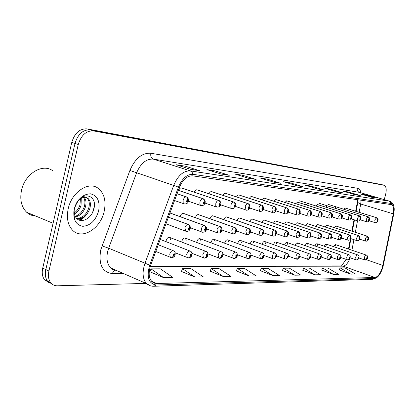 <?xml version="1.0" encoding="UTF-8"?>
<svg xmlns="http://www.w3.org/2000/svg" width="415" height="415" viewBox="0 0 415 415"><rect width="100%" height="100%" fill="white"/><g stroke="black" fill="none" stroke-linecap="round" stroke-linejoin="round"><path stroke-width="0.62" d="M336.466 206.95L334.848 208.174M327.316 205.83L325.619 207.106M317.802 204.662L316.028 205.996M307.914 203.449L306.052 204.849M297.622 202.188L295.662 203.656M286.905 200.87L284.84 202.411M275.726 199.501L273.552 201.119M264.07 198.074L261.772 199.776M251.889 196.58C251.002 196.331 250.193 196.928 249.467 198.38M239.165 195.024C238.21 194.749 237.354 195.382 236.597 196.923M225.843 193.395C224.816 193.094 223.913 193.763 223.125 195.398M211.889 191.683C210.779 191.362 209.819 192.072 209.01 193.81M197.255 189.894C196.056 189.541 195.04 190.298 194.204 192.155M181.895 188.016C180.592 187.632 179.508 188.436 178.652 190.423M345.275 208.029L343.734 209.202M326.87 225.246L324.976 226.938M317.475 224.474L315.488 226.242M307.707 223.664L305.627 225.516M297.545 222.829C296.741 222.632 296.014 223.28 295.366 224.769M286.967 221.958C286.111 221.745 285.349 222.424 284.68 223.996M275.949 221.05C275.031 220.822 274.227 221.537 273.542 223.192M264.459 220.106C263.473 219.857 262.628 220.609 261.927 222.357M252.465 219.12C251.407 218.85 250.52 219.644 249.799 221.496M239.937 218.093C238.801 217.802 237.862 218.638 237.126 220.598M226.839 217.014C225.61 216.697 224.619 217.585 223.872 219.67M213.128 215.893C211.806 215.546 210.758 216.474 209.995 218.679L209.99 218.705M198.764 214.716C197.369 214.327 196.274 215.271 195.475 217.553L195.444 217.699M183.695 213.486C182.221 213.051 181.07 214.01 180.24 216.371L180.177 216.661M335.917 225.993L334.106 227.612M326.937 245.805L326.439 244.196C325.666 244.036 324.981 244.731 324.385 246.287M317.672 245.436L317.148 243.792C316.329 243.626 315.618 244.352 315.006 245.976M308.044 245.058L307.499 243.377C306.628 243.195 305.881 243.958 305.258 245.664M298.032 244.663L297.467 242.941C296.538 242.749 295.755 243.548 295.122 245.338M287.616 244.253L287.03 242.49C286.039 242.287 285.219 243.123 284.576 245L284.576 245.006M276.774 243.828L276.162 242.023C275.124 241.795 274.274 242.645 273.61 244.575L273.589 244.668M265.47 243.387L264.832 241.535C263.748 241.286 262.866 242.147 262.181 244.134L262.135 244.316M253.679 242.925L253.02 241.027C251.884 240.747 250.961 241.629 250.255 243.672L250.188 243.963M241.374 242.448L240.684 240.498C239.497 240.192 238.532 241.089 237.8 243.19L237.712 243.595M228.509 241.95L227.799 239.948C226.549 239.605 225.542 240.518 224.78 242.687L224.676 243.226M215.053 241.426L214.316 239.372C213.004 238.988 211.951 239.917 211.157 242.158L211.033 242.848M200.959 240.882L200.201 238.775C198.816 238.345 197.711 239.289 196.892 241.608L196.751 242.464M186.19 240.316L185.412 238.153C183.949 237.665 182.787 238.625 181.926 241.027L181.78 242.08M170.684 239.72L169.885 237.499C168.34 236.955 167.121 237.925 166.218 240.42L166.078 241.696M335.865 246.157L335.382 244.58L333.416 246.583M355.645 211.23L357.823 199.719M348.486 249.036L350.338 239.248M351.868 231.181L354.031 219.748M346.011 259.5L341.55 265.896L343.091 266.171C345.809 265.761 348.175 262.975 350.193 257.819M104.16 211.432C106.297 200.953 104.258 193.219 98.054 188.234C88.649 180.93 71.665 192.114 68.216 208.693C66.327 218.062 67.837 225.298 72.739 230.403C82.237 240.15 100.632 228.478 104.16 211.432C106.297 200.953 104.258 193.219 98.054 188.234C88.649 180.93 71.665 192.114 68.216 208.693C66.327 218.062 67.837 225.298 72.739 230.403C82.237 240.15 100.632 228.478 104.16 211.432M382.469 267.182C380.472 273.355 377.972 276.789 374.963 277.49L156.678 283.518L154.121 283.087L151.957 281.671C148.746 277.967 148.316 272.546 150.655 265.408L179.353 187.528C182.74 179.576 187.155 175.68 192.607 175.846L391.604 204.642C393.617 205.726 394.183 208.797 393.301 213.85L382.469 267.182M382.915 267.177L393.783 213.725C394.795 207.775 394.037 204.372 391.516 203.521L192.985 174.331C187.004 174.134 182.154 178.403 178.429 187.139L149.685 265.144C146.407 277.132 148.617 283.751 156.31 285.012L374.683 278.486C377.982 277.713 380.726 273.942 382.915 267.177M381.598 184.571L87.031 128.894C79.81 128.51 74.721 132.997 71.774 142.361L42.729 268.111L45.816 269.558C44.81 274.294 45.385 278.159 47.543 281.152L52.083 284.114L47.543 281.152C45.385 278.159 44.81 274.294 45.816 269.558L75.016 143.419L45.816 269.558L48.923 271.011C47.912 275.762 48.482 279.637 50.63 282.631C52.332 284.783 54.567 285.842 57.332 285.8L146.075 283.404M87.031 128.894L90.273 129.9C83.057 129.522 77.973 134.029 75.016 143.419C77.973 134.029 83.057 129.522 90.273 129.9L381.494 184.545L90.273 129.9L93.536 130.907C86.33 130.538 81.241 135.062 78.274 144.487L48.923 271.011M381.701 184.597L384.098 185.277M149.862 271.732L163.692 277.671L172.946 277.495L160.34 268.827L151.013 268.873L149.836 271.794M181.422 271.431L194.972 277.08L203.36 276.919L191.009 268.666L182.543 268.707L181.397 271.488M210.109 271.156L223.374 276.54L231.015 276.4L218.918 268.521L211.204 268.562L210.089 271.213M236.306 270.907L249.28 276.053L256.268 275.923L244.43 268.386L237.37 268.422L236.285 270.959M339.205 269.926L350.784 274.133L355.489 274.045L344.912 267.862L340.139 267.882L339.185 269.968M321.677 270.092L333.52 274.46L338.583 274.367L327.767 267.95L322.631 267.976L321.656 270.139M302.794 270.274L314.912 274.813L320.375 274.709L309.31 268.049L303.78 268.074L302.774 270.321M282.408 270.466L294.806 275.192L300.714 275.083L289.395 268.152L283.414 268.183L282.387 270.518M260.314 270.679L273.003 275.607L279.414 275.482L267.841 268.261L261.351 268.298L260.293 270.73M384.228 199.61L385.488 195.091C386.754 189.774 386.324 186.511 384.207 185.303L93.536 130.907M372.006 197.353L359.966 193.815L364.588 194.547L376.55 198.054L372.006 197.353M355.344 194.78L343.013 191.133L347.983 191.917L360.236 195.532L355.344 194.78M337.369 192L324.738 188.239L330.101 189.09L342.65 192.819L337.369 192M317.926 188.996L304.983 185.111L310.788 186.034L323.643 189.878L317.926 188.996M190.677 169.336L176.11 164.719L185.215 166.161L199.688 170.726L190.677 169.336M221.107 174.035L206.872 169.59L215.12 170.892L229.262 175.296L221.107 174.035M248.699 178.3L234.791 174.004L242.303 175.192L256.117 179.446L248.699 178.3M273.833 182.185L260.252 178.035L267.12 179.119L280.607 183.233L273.833 182.185M296.818 185.733L283.564 181.723L289.867 182.719L303.033 186.698L296.818 185.733M289.867 182.719L289.644 183.565M302.556 186.605L303.033 186.698M267.12 179.119L266.876 180.058M280.12 183.134L280.607 183.233M242.303 175.192L242.033 176.24M255.619 179.347L256.117 179.446M215.12 170.892L214.82 172.069M228.753 175.197L229.262 175.296M185.215 166.161L184.882 167.499M199.164 170.622L199.688 170.726M310.788 186.034L310.586 186.797M323.181 189.79L323.643 189.878M330.101 189.09L329.915 189.78M342.199 192.731L342.65 192.819M347.983 191.917L347.812 192.55M359.795 195.449L360.236 195.532M364.588 194.547L364.427 195.128M376.12 197.976L376.55 198.054M273.003 275.607L261.351 268.298M294.806 275.192L283.414 268.183M314.912 274.813L303.78 268.074M333.52 274.46L322.631 267.976M350.784 274.133L340.139 267.882M249.28 276.053L237.37 268.422M223.374 276.54L211.204 268.562M194.972 277.08L182.543 268.707M163.692 277.671L151.013 268.873M42.729 268.111C41.728 272.837 42.309 276.696 44.472 279.684L49.006 282.641M365.278 260.06L367.379 258.052C367.415 256.994 367.166 256.989 366.616 258.037L366.787 258.861M366.881 258.363L367.114 257.725L366.865 258.353M366.756 258.861L365.117 260.055L364.624 259.94L364.365 257.518C364.946 255.811 365.62 255.018 366.393 255.126C367.436 255.547 367.82 256.496 367.545 257.969M335.688 225.947L367.109 236.166L368.188 238.319L367.586 239.128C367.55 240.207 367.804 240.223 368.354 239.17L368.219 238.319L367.856 239.476L368.089 238.822M368.219 238.319L367.415 236.254M335.797 225.957L367.208 236.171M368.058 238.817L368.188 238.319M345.093 207.993L376.535 217.699L377.614 219.82L377.028 220.609C376.981 221.698 377.23 221.724 377.769 220.687L377.645 219.826L377.292 220.977L377.614 219.82M377.645 219.826L376.753 217.751M345.197 208.008L376.628 217.709L345.207 208.008M356.672 259.961L358.809 257.907C358.845 256.833 358.581 256.828 358.021 257.897L358.202 258.737M358.295 258.229L358.539 257.575L358.28 258.218M358.171 258.737L356.511 259.956L355.997 259.832L355.722 257.362C356.314 255.619 357.014 254.81 357.818 254.935C358.954 255.313 359.349 256.278 358.991 257.824M347.734 259.852L349.907 257.762C349.938 256.662 349.663 256.662 349.088 257.746L349.28 258.607M349.373 258.089L349.622 257.425L349.357 258.073M349.248 258.602L347.573 259.847L347.033 259.717L346.738 257.207C347.345 255.422 348.071 254.597 348.906 254.732C350.063 255.121 350.457 256.097 350.099 257.668M338.433 259.743L340.648 257.606C340.668 256.491 340.388 256.486 339.797 257.596L339.968 258.467L340.118 257.948M340.093 257.938L340.004 258.467M339.968 258.467L338.272 259.738L337.711 259.598L337.395 257.041C338.018 255.209 338.77 254.369 339.641 254.525C340.814 254.945 341.218 255.941 340.85 257.507M328.753 259.624L331.009 257.45C331.025 256.304 330.729 256.304 330.122 257.435L330.309 258.327L330.698 257.098L330.345 258.327M330.309 258.327L328.592 259.619L328.006 259.474L327.663 256.869C328.307 254.992 329.085 254.136 329.998 254.307C331.186 254.748 331.595 255.765 331.227 257.341M326.626 225.195L358.425 235.596L359.52 237.79L358.902 238.615C358.871 239.714 359.136 239.735 359.701 238.661L359.551 237.79L359.183 238.967L359.52 237.79M359.551 237.79L358.762 235.699M326.735 225.205L358.529 235.601M317.216 224.416L349.399 235.004L350.504 237.24L349.871 238.08C349.845 239.206 350.12 239.222 350.701 238.127L350.54 237.24L350.167 238.443L350.504 237.24M350.54 237.24L349.648 235.051C350.95 235.979 351.365 236.981 350.893 238.06M317.33 224.427L349.508 235.009M307.427 223.607L340.01 234.387L341.13 236.669L340.471 237.525C340.45 238.672 340.741 238.692 341.338 237.577L341.166 236.669L340.782 237.894L341.13 236.669M341.166 236.669L340.274 234.439C341.597 235.388 342.017 236.41 341.54 237.499M307.546 223.618L340.124 234.392M52.492 170.607C42.403 163.126 24.77 173.942 21.487 190.444C19.692 199.76 21.419 207.038 26.664 212.273C29.268 214.617 32.297 215.883 35.763 216.065M77.034 202.489L74.529 208.18M81.257 198.303L81.05 205.332C79.836 209.103 77.631 211.987 74.425 213.979M80.411 198.863L79.965 204.917C78.933 208.226 77.029 210.913 74.254 212.973M84.167 197.275C86.102 199.657 86.517 202.904 85.402 207.018C83.508 212.371 80.24 215.675 75.592 216.931M83.493 197.39C85.075 199.817 85.345 202.883 84.307 206.597C82.575 211.583 79.556 214.825 75.25 216.319M75.743 204.699L78.279 200.933L75.722 204.745M74.959 206.644L74.555 208.06C73.813 211.494 74.14 214.42 75.535 216.832C79.576 224.479 91.061 219.312 93.583 209.855C98.531 195.138 82.061 190.023 75.81 204.554M78.279 200.933C81.631 197.208 84.842 196.331 87.907 198.313C90.387 200.554 91.015 204.019 89.79 208.719C87.176 215.603 82.917 218.938 77.008 218.715M86.014 197.384L86.802 197.893C89.282 200.134 89.91 203.599 88.686 208.288C86.284 214.768 82.274 218.129 76.666 218.373M74.544 207.951L74.327 208.807C73.491 212.563 73.673 215.909 74.876 218.845C73.766 215.546 73.621 212.075 74.446 208.429L74.928 206.722M98.635 211.012C100.207 201.322 97.484 195.59 90.465 193.81C82.818 194.116 77.403 199.231 74.223 209.15C72.744 219.172 75.613 224.889 82.818 226.305C90.371 225.661 95.642 220.562 98.635 211.012M94.221 206.971L92.638 212.273M83.28 217.361L79.094 220.064M86.652 214.456C84.582 217.216 82.253 219.156 79.67 220.272M318.668 259.505L320.971 257.284C320.977 256.117 320.671 256.112 320.043 257.269L320.245 258.177L320.645 256.921L320.287 258.177M320.245 258.177L318.507 259.5L317.89 259.344L317.532 256.688C318.191 254.763 319 253.892 319.949 254.079C321.158 254.556 321.573 255.588 321.2 257.165M308.158 259.38L310.503 257.108C310.503 255.92 310.181 255.915 309.538 257.093L309.751 258.026L309.912 257.471M309.881 257.461L309.829 257.098L310.166 256.745L310.218 257.103L309.792 258.026M309.751 258.026L307.997 259.375L307.349 259.209L306.965 256.506C307.645 254.52 308.485 253.632 309.481 253.845C310.612 254.416 311.037 255.464 310.747 256.984M297.187 259.245L299.583 256.927C299.573 255.713 299.236 255.707 298.572 256.911L298.805 257.86L298.966 257.3M298.93 257.284L298.878 256.916L299.225 256.558L299.277 256.927L298.847 257.865M298.805 257.86L297.026 259.245L296.341 259.069L295.937 256.309C296.642 254.271 297.514 253.368 298.556 253.601C299.713 254.234 300.138 255.298 299.843 256.792M297.249 222.767L330.226 233.744L331.362 236.073L330.688 236.944C330.672 238.122 330.973 238.137 331.585 237.001L331.398 236.073L331.009 237.323L331.263 236.623M331.398 236.073L330.511 233.801C331.86 234.797 332.291 235.834 331.798 236.918M297.368 222.777L330.345 233.749M331.227 236.612L331.362 236.073M286.651 221.885L320.032 233.074L321.179 235.45L320.484 236.343C320.479 237.541 320.79 237.562 321.423 236.4L321.22 235.455L320.821 236.732L321.179 235.45M321.22 235.455L320.339 233.137C321.558 233.837 321.999 234.89 321.651 236.306M286.775 221.901L320.157 233.08M275.601 220.972L309.398 232.374L310.56 234.802L309.839 235.715C309.844 236.939 310.171 236.96 310.819 235.772L310.602 234.807L310.192 236.109L310.467 235.378M310.602 234.807L310.591 233.515L309.73 232.447C310.804 232.706 311.245 233.78 311.058 235.673M275.736 220.982L309.528 232.384M310.42 235.367L310.56 234.802M285.733 259.11L288.176 256.74C288.155 255.495 287.803 255.49 287.118 256.724L287.367 257.694L287.533 257.118L287.413 257.694M287.491 257.103L287.803 256.361L287.471 257.087M287.367 257.694L285.567 259.105L284.846 258.919L284.415 256.107C285.141 254.006 286.054 253.088 287.144 253.347C288.321 254.027 288.757 255.106 288.451 256.589M273.75 258.965L276.245 256.543C276.214 255.272 275.845 255.261 275.145 256.527L275.41 257.518L275.581 256.927M275.534 256.911L275.856 256.154L275.913 256.537L275.456 257.518M275.41 257.518L273.589 258.965L272.821 258.758L272.37 255.894C273.122 253.731 274.071 252.792 275.223 253.083C276.395 253.767 276.836 254.867 276.54 256.382M261.217 258.815L263.764 256.335C263.717 255.033 263.333 255.028 262.607 256.32L262.897 257.336L263.069 256.729M263.089 256.729L262.944 257.336M262.897 257.336L261.051 258.815L260.63 258.721M248.082 258.659L250.686 256.122C250.629 254.784 250.224 254.779 249.472 256.102L249.783 257.144L249.96 256.522M249.903 256.506L249.835 256.107L250.255 255.718L250.323 256.112L249.835 257.144M249.783 257.144L247.916 258.659L247.49 258.561M234.309 258.493L236.965 255.894C236.898 254.525 236.472 254.52 235.694 255.873L236.031 256.942L236.078 255.879L236.514 255.479L236.088 256.942M236.031 256.942L234.143 258.493L233.702 258.395M264.085 220.017L298.292 231.648L299.469 234.127L298.722 235.056C298.738 236.311 299.08 236.332 299.749 235.118L299.516 234.127L299.096 235.461L299.381 234.714M299.516 234.127L299.506 232.815L298.65 231.726C299.76 232.058 300.211 233.152 300.004 235.009M264.225 220.033L298.427 231.653M299.329 234.703L299.469 234.127M252.061 219.027L286.869 230.958L287.621 231.669L287.943 232.737L287.107 234.371C287.128 235.653 287.486 235.673 288.176 234.434L287.927 233.422L287.496 234.781L287.88 233.422M287.927 233.422L287.917 232.078L287.076 230.973C288.218 231.363 288.674 232.478 288.451 234.319M252.206 219.037L286.827 230.89M239.497 217.984L274.73 230.164L275.493 230.885L275.819 231.985L275.752 232.68L274.953 233.65C274.984 234.963 275.358 234.989 276.074 233.718L275.804 232.685L275.358 234.076L275.669 233.297M275.804 232.685L275.793 231.305L274.969 230.185C276.146 230.657 276.608 231.793 276.364 233.593M239.652 217.994L274.694 230.097M275.607 233.282L275.752 232.68M226.362 216.895L262.015 229.329L262.788 230.071L263.115 231.191L263.053 231.907L262.223 232.898C262.264 234.242 262.659 234.268 263.395 232.971L263.105 231.907L263.043 232.95L262.648 233.329L262.97 232.54M263.105 231.907L263.1 230.501L262.29 229.365C263.572 230.133 264.044 231.29 263.707 232.831M226.517 216.91L261.984 229.262M262.908 232.525L263.053 231.907M212.605 215.759L248.689 228.458L249.467 229.215L249.799 230.361L249.737 231.093L248.87 232.11C248.933 233.489 249.342 233.515 250.105 232.182L249.788 231.098L249.737 232.161L249.322 232.55L249.737 231.093M249.788 231.098L249.783 229.651L249.005 228.504C250.323 229.36 250.805 230.532 250.437 232.032M212.771 215.774L248.658 228.385M219.841 258.322L222.565 255.656C222.476 254.255 222.03 254.245 221.226 255.635L221.589 256.729L221.631 255.64L222.092 255.235L221.646 256.729M221.589 256.729L219.675 258.317L219.229 258.218M204.637 258.14L207.422 255.407C207.318 253.964 206.846 253.959 206.016 255.381L206.405 256.506L206.592 255.837M206.514 255.806L206.437 255.386L206.924 254.976L207.002 255.396L206.468 256.506M206.405 256.506L204.465 258.135L204.009 258.037M188.628 257.948L191.481 255.142C191.357 253.664 190.864 253.658 189.997 255.116L190.418 256.268L190.444 255.121L190.957 254.706L190.485 256.273M190.418 256.268L188.457 257.948L187.99 257.84M171.753 257.746L174.674 254.862C174.533 253.347 174.01 253.337 173.112 254.836L173.569 256.024L173.766 255.318M173.662 255.277L173.584 254.846L174.129 254.421L174.207 254.857L173.636 256.024M173.569 256.024L171.582 257.746L171.11 257.637M198.188 214.565L234.698 227.539L235.487 228.317L235.824 229.49L235.756 230.242L234.859 231.285C234.932 232.696 235.367 232.722 236.151 231.357L235.813 230.242L235.767 231.337L235.331 231.736L235.684 230.911M235.813 230.242L235.813 228.764L235.061 227.602C236.426 228.561 236.913 229.76 236.514 231.191M198.36 214.581L234.672 227.467L198.38 214.581M235.606 230.89L235.756 230.242M183.062 213.31L219.992 226.574L220.796 227.373L221.133 228.577L221.065 229.345L220.132 230.413C220.225 231.861 220.676 231.886 221.491 230.491L221.128 229.35L221.086 230.47L220.63 230.875L220.998 230.035M221.128 229.35L221.128 227.83L219.976 226.502L220.412 226.657C221.766 227.768 222.253 228.987 221.88 230.309M183.243 213.326L219.976 226.502L183.254 213.331M220.915 230.009L221.065 229.345M169.963 213.009L204.522 225.563L205.332 226.377L205.679 227.612L205.607 228.4L204.637 229.495C204.745 230.984 205.223 231.015 206.068 229.583L205.669 228.406L205.638 229.557L205.155 229.967L205.067 229.521L205.55 229.111M205.669 228.406L205.596 226.611L204.512 225.485L205.005 225.667C206.395 226.974 206.888 228.209 206.483 229.381M169.979 212.962L204.512 225.485M205.456 229.085L205.607 228.4M168.417 217.206L188.218 224.494L189.043 225.329L189.39 226.6L189.318 227.41L188.306 228.53C188.431 230.06 188.934 230.092 189.816 228.624L189.385 227.415L189.359 228.592L188.851 229.013L189.318 227.41M189.385 227.415L189.313 225.568L188.218 224.416L188.784 224.629C190.195 226.154 190.693 227.415 190.262 228.4M168.438 217.154L188.218 224.416M336.269 206.909L368.095 216.775L369.189 218.938L368.582 219.743C368.541 220.853 368.8 220.879 369.36 219.82L369.22 218.944L368.857 220.116L369.189 218.938M369.22 218.944L368.333 216.838M336.378 206.924L328.395 204.45M327.108 205.783L359.323 215.816L360.428 218.02L359.805 218.84C359.774 219.971 360.038 220.002 360.614 218.923L360.464 218.025L360.096 219.219L360.324 218.544M360.464 218.025L359.582 215.883M327.217 205.799L359.426 215.826M360.298 218.534L360.428 218.02M317.584 204.616L350.198 214.814L351.318 217.066L350.675 217.901C350.649 219.058 350.929 219.084 351.515 217.984L351.355 217.066L350.981 218.29L351.318 217.066M351.355 217.066L350.483 214.892M317.698 204.631L350.307 214.83L317.708 204.631M307.681 203.397L340.699 213.777L341.836 216.07L341.171 216.921C341.151 218.103 341.441 218.134 342.043 217.014L341.872 216.075L341.488 217.32L341.836 216.07M341.872 216.075L341.011 213.865M307.8 203.412L340.814 213.787M297.368 202.131L330.796 212.693L331.948 215.032L331.263 215.904C331.248 217.107 331.554 217.138 332.176 215.997L331.99 215.037L331.595 216.308L331.948 215.032M331.99 215.037L331.144 212.796M330.926 212.708L297.503 202.147L330.916 212.703M286.63 200.813L320.473 211.562L321.641 213.953L320.935 214.84C320.925 216.075 321.246 216.106 321.884 214.939L321.682 213.958L321.283 215.255L321.516 214.514M321.682 213.958L321.667 212.682L320.857 211.686M320.608 211.577L286.77 200.829L320.598 211.577M321.501 214.514L321.641 213.953M275.436 199.439L309.881 210.452L310.627 211.126L310.944 212.164L310.15 213.73C310.15 214.991 310.482 215.027 311.141 213.834L310.923 212.828L310.513 214.156L310.778 213.409M310.923 212.828L310.835 211.328L309.979 210.441C311.276 211.152 311.743 212.257 311.385 213.767M275.57 199.454L309.829 210.395M310.742 213.398L310.882 212.822M263.753 198.002L298.624 209.222L299.381 209.912L299.703 210.97L298.883 212.568C298.893 213.86 299.241 213.896 299.921 212.677L299.682 211.65L299.262 213.004L299.511 212.236M299.682 211.65L299.671 210.317L298.748 209.217C299.895 209.492 300.372 210.623 300.175 212.605M298.587 209.165L263.899 198.017L298.577 209.165M299.495 212.231L299.635 211.645M251.547 196.503L286.853 207.936L287.616 208.641L287.943 209.72L287.88 210.41L287.097 211.36C287.118 212.677 287.481 212.713 288.181 211.468L287.927 210.415L287.496 211.806L287.782 211.022M287.927 210.415L287.917 209.056L286.998 207.936C288.186 208.288 288.674 209.435 288.456 211.391M251.698 196.518L286.812 207.879L251.703 196.523M287.735 211.012L287.88 210.41M238.791 194.936L274.533 206.587L275.306 207.308L275.633 208.413L275.57 209.124L274.756 210.089C274.792 211.443 275.171 211.479 275.892 210.203L275.617 209.129L275.176 210.545L275.57 209.124M275.617 209.129L275.612 207.733L274.704 206.597C275.928 207.007 276.421 208.185 276.188 210.12M238.941 194.951L274.491 206.53L238.947 194.951M225.438 193.291L261.616 205.176L262.399 205.913L262.731 207.044L262.669 207.77L261.824 208.755C261.87 210.146 262.27 210.187 263.017 208.88L262.721 207.775L262.659 208.844L262.264 209.227L262.669 207.77M262.721 207.775L262.711 206.348L261.818 205.192C263.162 205.928 263.665 207.126 263.328 208.781M225.599 193.312L261.58 205.114L225.599 193.312M211.448 191.574L248.066 203.692L248.86 204.445L249.197 205.607L249.13 206.348L248.253 207.36C248.315 208.781 248.73 208.828 249.503 207.49L249.187 206.354L249.13 207.453L248.72 207.842L249.13 206.348M249.187 206.354L249.182 204.891L248.305 203.724C249.685 204.528 250.198 205.747 249.84 207.386M211.619 191.595L248.035 203.63M196.777 189.774L233.832 202.136L234.636 202.909L234.978 204.097L234.911 204.86L233.998 205.892C234.07 207.355 234.511 207.396 235.31 206.032L234.968 204.865L234.916 205.99L234.485 206.385L234.911 204.86M234.968 204.865L234.968 203.366L234.112 202.178C235.518 203.132 236.042 204.377 235.673 205.913M196.954 189.795L233.806 202.074M181.371 187.881L218.861 200.497L219.675 201.291L220.017 202.51L219.95 203.288L219.001 204.351C219.094 205.85 219.556 205.897 220.386 204.491L220.012 203.298L219.971 204.45L219.519 204.854L219.82 203.973M220.012 203.298L220.012 201.757L219.187 200.554C220.635 201.659 221.164 202.93 220.775 204.367M181.557 187.902L218.845 200.435M219.867 203.988L219.95 203.288M178.315 190.35L203.096 198.775L203.915 199.584L204.268 200.834L204.201 201.638L203.205 202.728C203.319 204.268 203.807 204.315 204.668 202.878L204.263 201.643L204.232 202.831L203.755 203.246L204.066 202.338M204.263 201.643C204.543 200.206 204.154 199.226 203.085 198.712L203.48 198.852C204.974 200.16 205.508 201.457 205.083 202.733M178.326 190.309L203.085 198.712M204.123 202.359L204.201 201.638M177.07 193.717L186.662 197.073L187.414 198.017L187.658 199.35L186.548 201.01C186.683 202.598 187.196 202.65 188.088 201.171L187.653 199.906L187.627 201.125L187.124 201.545L187.015 201.057L187.456 200.616M187.653 199.906C187.943 198.422 187.544 197.421 186.465 196.892L186.921 197.058C188.457 198.629 188.996 199.952 188.54 201.016M177.086 193.675L186.465 196.892M187.518 200.637L187.585 199.895M374.963 277.49L343.091 266.171L150.287 266.482M123.203 273.418L112.351 273.542L113.404 271.384L115.116 270.248M112.351 273.542C102.303 272.307 98.422 264.454 100.71 249.986L129.911 170.451C135.129 158.437 142.117 152.704 150.873 153.254L357.315 188.254C359.136 188.618 360.407 190.148 361.117 192.84M149.685 265.144L108.673 248.212L107.667 251.511C106.141 258.716 107.143 264.194 110.665 267.94L113.243 269.683L116.267 270.388M192.985 174.331L192.041 172.132L190.324 170.892L389.358 201.135L391.516 203.521M178.429 187.139L173.693 185.422C177.947 175.472 183.487 170.627 190.324 170.892L153.249 159.095C146.267 158.722 140.701 163.328 136.545 172.931L108.673 248.212L101.971 245.851M389.561 201.171L359.317 192.332L389.799 201.244C391.744 201.929 393.062 203.459 393.752 205.835M150.277 285.753L146.542 283.611C142.578 278.968 142.044 272.23 144.949 263.385L173.693 185.422L129.911 170.451M156.31 285.012L153.835 286.246L372.722 279.321L374.683 278.486M384 185.251L378.999 183.845M78.274 144.487L71.774 142.361M357.315 188.254C356.952 190.262 357.616 191.621 359.317 192.332L153.249 159.095C151.179 158.125 150.391 156.18 150.873 153.254M156.678 283.518L151.646 281.339M382.9 265.408L366.378 259.733M393.301 213.85L360.718 204.014L361.066 200.191M351.92 250.204L353.933 239.647M355.328 232.307L357.512 220.842M359.141 212.309L360.718 204.014L357.777 202.515L358.181 199.776M357.855 202.115L356.096 211.37M365.688 241.131L365.309 238.589L367.109 236.166M375.134 222.648L374.766 220.064L376.535 217.699M356.983 240.659L356.573 238.065L358.425 235.596M347.931 240.166L347.495 237.52L349.399 235.004M338.515 239.657L338.043 236.949L340.01 234.387M328.706 239.123L328.198 236.358L330.226 233.744M318.487 238.568L317.937 235.746L320.032 233.074M307.821 237.987L307.23 235.103L309.398 232.374M260.516 258.706L259.759 255.671C260.542 253.435 261.538 252.481 262.742 252.808C263.655 252.953 264.096 254.068 264.075 256.159M247.361 258.545L247.05 258.415L246.552 255.438C247.361 253.129 248.403 252.154 249.674 252.517C250.598 252.699 251.049 253.835 251.018 255.925M233.567 258.374L233.214 258.223L232.691 255.194C233.536 252.802 234.631 251.812 235.969 252.221C236.913 252.445 237.37 253.596 237.328 255.682M296.689 237.38L296.051 234.434L298.292 231.648M285.053 236.747L284.363 233.728L286.687 230.885M272.878 236.083L272.136 232.997C272.697 231.233 273.501 230.263 274.543 230.086M260.132 235.393L259.328 232.229C259.904 230.424 260.734 229.428 261.829 229.251M246.764 234.667L245.903 231.425C246.484 229.573 247.35 228.556 248.497 228.375M219.079 258.197L218.684 258.026L218.134 254.94C219.021 252.455 220.173 251.449 221.584 251.91C222.549 252.185 223.005 253.352 222.948 255.422M203.848 258.011L203.402 257.808L202.831 254.67C203.76 252.092 204.974 251.065 206.468 251.589C207.453 251.921 207.91 253.109 207.837 255.152M187.813 257.814L187.305 257.575L186.719 254.385C187.694 251.698 188.975 250.655 190.563 251.251C191.569 251.666 192.021 252.87 191.927 254.862M170.913 257.606L170.326 257.326L169.73 254.084C170.762 251.282 172.121 250.224 173.802 250.909C174.891 251.547 175.343 252.766 175.156 254.561M232.737 233.899L232.421 233.775L231.803 230.579C232.405 228.681 233.303 227.638 234.501 227.456M206.561 228.909L217.636 232.95L216.988 229.687C217.6 227.742 218.539 226.678 219.8 226.491M202.479 232.255L202.069 232.084L201.4 228.753C202.022 226.756 202.997 225.661 204.325 225.475M186.133 231.368L185.666 231.16L184.966 227.768C185.609 225.719 186.626 224.598 188.021 224.401M366.673 221.823L366.279 219.187L368.095 216.775M357.88 220.962L357.45 218.269L359.323 215.816M348.735 220.064L348.268 217.32L350.198 214.814M339.205 219.136L338.707 216.329L340.699 213.777M329.282 218.166L328.742 215.297L330.796 212.693M318.933 217.154L318.352 214.218L320.473 211.562M308.132 216.096L307.505 213.097L309.699 210.384M296.844 214.991L296.165 211.92C296.709 210.208 297.472 209.285 298.442 209.15M285.043 213.839L284.311 210.69C284.866 208.942 285.655 207.998 286.666 207.863M272.686 212.63L271.898 209.409C272.463 207.614 273.283 206.649 274.341 206.514M259.738 211.36L258.887 208.06C259.468 206.224 260.314 205.233 261.424 205.098M246.152 210.032L245.234 206.644C245.825 204.761 246.707 203.749 247.874 203.615M231.881 208.636L230.865 207.516L230.89 205.155C231.497 203.226 232.416 202.193 233.635 202.058M216.869 207.168L215.784 205.996L215.805 203.594C216.428 201.612 217.377 200.554 218.663 200.419M201.068 205.622L199.911 204.388L199.911 201.949C200.549 199.916 201.545 198.832 202.894 198.692M184.395 203.993L183.16 202.691L183.15 200.212C183.804 198.121 184.841 197.011 186.262 196.871M115.764 270.17L112.927 269.605L110.665 267.94L146.542 283.611C148.648 285.432 151.076 286.308 153.835 286.246M377.111 277.402L372.722 279.321M50.63 282.631L44.472 279.684M348.932 249.192L350.929 238.651M352.314 231.326L354.483 219.888M150.417 266.093L341.55 265.896M296.658 185.687L302.722 186.626M317.771 188.95L323.337 189.811M337.219 191.958L342.354 192.752M355.193 194.734L359.945 195.47M371.861 197.312L376.265 197.991M273.667 182.133L280.286 183.155M248.533 178.248L255.79 179.368M220.936 173.984L228.93 175.218M190.501 169.279L199.34 170.643M367.529 258.031C367.799 258.545 367.088 259.225 365.397 260.065M335.273 244.544L366.284 255.095M358.944 257.985L365.117 260.055M359.686 239.154L365.599 241.105C367.068 241.411 368.032 240.762 368.51 239.165M335.823 225.962L367.233 236.177M368.525 239.113C368.977 238.106 368.577 237.136 367.327 236.208M369.101 220.759L375.072 222.627C376.369 223.099 377.318 222.456 377.92 220.692M377.93 220.65C378.381 219.577 377.977 218.601 376.706 217.73M358.97 257.891C359.219 258.446 358.493 259.136 356.796 259.961M326.315 244.155L357.699 254.893M350.068 257.777L356.511 259.956M350.078 257.741C350.312 258.338 349.57 259.038 347.853 259.852M317.013 243.745L348.776 254.686M340.865 257.565L347.573 259.847M340.829 257.591C340.964 258.363 340.207 259.079 338.552 259.743M307.349 243.325L339.496 254.473M331.232 257.321L338.272 259.738M331.201 257.43C331.326 258.239 330.548 258.97 328.872 259.624M297.301 242.884L329.837 254.25M321.22 257.072L328.592 259.619M350.711 238.578L356.89 240.627C358.384 240.939 359.374 240.28 359.862 238.651M326.766 225.21L358.56 235.606M359.878 238.594C360.339 237.515 359.93 236.529 358.659 235.637M341.379 237.982L347.827 240.129C349.285 240.487 350.302 239.818 350.872 238.122M317.356 224.432L349.539 235.015M331.658 237.354L338.401 239.616C340.502 239.569 341.545 238.89 341.519 237.567M307.577 223.623L340.15 234.397M26.664 212.273L53.084 223.286M86.802 197.898L87.907 198.313M321.174 257.264L320.152 258.939L318.787 259.505M286.848 242.427L319.778 254.016M310.788 256.812L318.507 259.5M310.721 257.087L309.855 258.633L308.278 259.38M275.959 241.95L309.284 253.773M299.895 256.527L307.997 259.375M299.812 256.906L297.472 259.235M264.604 241.452L298.338 253.518M288.518 256.226L297.026 259.245M321.526 236.695L328.581 239.076C330.724 239.05 331.787 238.355 331.777 236.991M297.405 222.782L330.376 233.754M310.96 236.005L318.346 238.516C320.022 238.807 321.117 238.101 321.625 236.389M286.812 221.906L320.188 233.085M299.931 235.279L307.665 237.93C309.377 238.246 310.503 237.525 311.037 235.762M275.773 220.993L309.559 232.39M288.415 256.719L286.018 259.1M252.761 240.933L286.9 253.254M276.623 255.905L285.567 259.105M276.504 256.517L274.04 258.955M240.399 240.394L274.943 252.979M264.168 255.557L273.589 258.965M264.039 256.309C263.297 257.923 262.451 258.753 261.507 258.804M227.472 239.829L262.425 252.688M251.117 255.184L261.051 258.815M250.976 256.091C250.224 257.741 249.358 258.592 248.378 258.649M213.943 239.237L249.316 252.387M237.422 254.779L247.916 258.659M237.281 255.863C237.105 256.989 236.213 257.86 234.605 258.483M199.776 238.615L235.559 252.066M223.037 254.338L234.143 258.493M288.399 234.517L296.512 237.318C298.25 237.665 299.407 236.929 299.978 235.108M264.256 220.038L298.458 231.658M263.748 232.877L272.66 236C274.46 236.42 275.685 235.658 276.333 233.712L284.856 236.675C286.609 237.064 287.797 236.317 288.425 234.423M252.242 219.042L286.858 230.896M239.683 218.005L274.72 230.102M250.458 231.959L259.883 235.295C261.844 235.575 263.105 234.797 263.675 232.96M226.549 216.915L262.01 229.267M236.55 231.005L246.489 234.553C248.507 234.869 249.814 234.076 250.406 232.177M212.796 215.774L248.684 228.39M222.902 255.624C222.777 256.735 221.859 257.627 220.147 258.312M184.924 237.966L221.117 251.729M207.899 253.856L219.675 258.317M207.78 255.375C207.593 256.595 206.649 257.513 204.943 258.13M169.325 237.281L205.923 251.376M191.948 253.321L204.465 258.135M191.87 255.111C191.611 256.444 190.63 257.388 188.939 257.938M160.237 239.413L189.93 251.008M175.114 252.735L188.457 257.948M175.094 254.831C174.933 256.159 173.927 257.129 172.069 257.736M158.265 244.757L173.065 250.613M155.796 251.464L171.582 257.746M221.937 229.988L232.421 233.775C234.558 234.07 235.912 233.266 236.472 231.352M217.636 232.95C219.914 233.256 221.314 232.431 221.838 230.486M190.35 227.752L202.069 232.084C204.413 232.447 205.866 231.612 206.437 229.573M165.984 223.799L185.666 231.16C187.865 231.803 189.385 230.953 190.21 228.613M360.381 219.841L366.606 221.797C368.1 222.056 369.07 221.397 369.516 219.826M369.526 219.784C369.983 218.7 369.568 217.709 368.276 216.812M351.308 218.887L357.803 220.936C359.286 221.216 360.277 220.541 360.78 218.928M319.151 203.288L359.437 215.826M360.791 218.881C361.252 217.719 360.827 216.708 359.52 215.852M341.867 217.885L348.647 220.038C351.204 219.851 350.255 220.349 351.692 217.989M351.702 217.937C352.169 216.765 351.738 215.738 350.405 214.856M332.026 216.843L339.112 219.104C341.213 219.027 342.251 218.332 342.23 217.014M299.557 200.824L340.824 213.792M342.245 216.962C342.723 215.79 342.287 214.747 340.923 213.824M321.77 215.753L329.178 218.129C331.315 218.072 332.379 217.361 332.374 216.002M332.389 215.94C332.877 214.757 332.425 213.694 331.04 212.745M311.063 214.612L318.813 217.112C320.489 217.377 321.584 216.656 322.092 214.944M322.113 214.877C322.471 213.398 322.014 212.314 320.738 211.619M299.874 213.414L307.997 216.049C309.678 216.35 310.799 215.613 311.364 213.839M275.581 199.454L309.839 210.4M288.181 212.158L296.699 214.939C298.411 215.266 299.563 214.514 300.154 212.682M275.939 210.841L284.877 213.777C286.609 214.14 287.792 213.372 288.43 211.479M263.105 209.451L272.499 212.563C273.776 213.3 275 212.516 276.162 210.213M249.648 207.988L259.525 211.287C260.931 212.49 263.426 209.627 263.302 208.89M235.513 206.447L245.913 209.943C247.324 211.225 250.095 208.102 249.809 207.5M220.645 204.813L231.612 208.538C233.889 208.662 235.232 207.827 235.642 206.042M204.989 203.085L216.563 207.049C218.902 207.215 220.298 206.369 220.739 204.507M188.483 201.249L200.71 205.482C202.816 205.996 204.263 205.135 205.046 202.888M174.565 200.528L183.985 203.827C186.34 204.268 187.845 203.386 188.498 201.187"/></g></svg>
